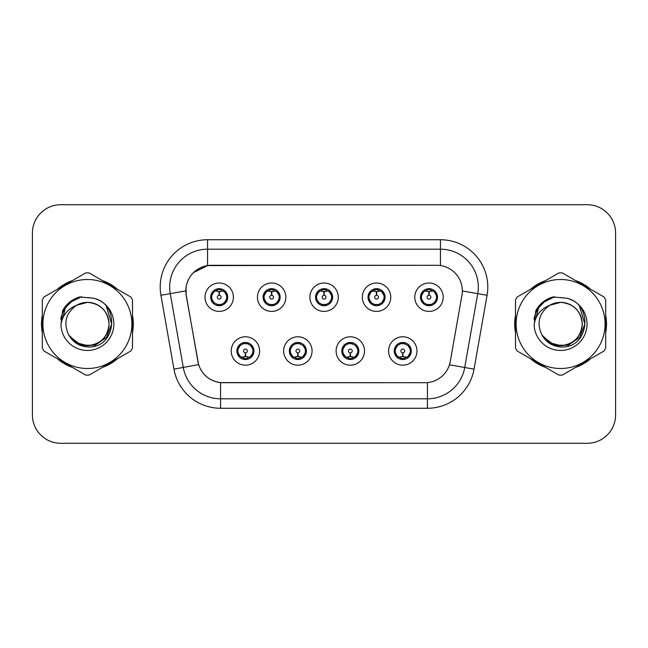 <?xml version="1.0" encoding="UTF-8"?>
<svg xmlns="http://www.w3.org/2000/svg" width="648" height="648" viewBox="0 0 648 648"><rect width="100%" height="100%" fill="white"/><g stroke="black" fill="none" stroke-linecap="round" stroke-linejoin="round"><path stroke-width="0.97" d="M312.069 350.981A14.199 14.199 0 0 1 297.869 365.18A14.199 14.199 0 0 1 283.67 350.981A14.199 14.199 0 0 1 297.869 336.782A14.199 14.199 0 0 1 312.069 350.981M289.348 350.981A8.521 8.521 0 0 0 297.869 359.502A8.521 8.521 0 0 0 306.391 350.981A8.521 8.521 0 0 0 297.869 342.46A8.521 8.521 0 0 0 289.348 350.981L292.653 356.473A7.574 7.574 0 0 1 292.653 345.489L289.429 350.981M364.524 350.981A14.199 14.199 0 0 1 350.317 365.18A14.199 14.199 0 0 1 336.118 350.981A14.199 14.199 0 0 1 350.317 336.782A14.199 14.199 0 0 1 364.524 350.981M341.796 350.981A8.521 8.521 0 0 0 350.317 359.502A8.521 8.521 0 0 0 358.838 350.981A8.521 8.521 0 0 0 350.317 342.46A8.521 8.521 0 0 0 341.796 350.981L345.109 356.473A7.574 7.574 0 0 1 345.109 345.489L341.877 350.981M416.972 350.981A14.199 14.199 0 0 1 402.773 365.18A14.199 14.199 0 0 1 388.565 350.981A14.199 14.199 0 0 1 402.773 336.782A14.199 14.199 0 0 1 416.972 350.981M394.251 350.981A8.521 8.521 0 0 0 402.773 359.502A8.521 8.521 0 0 0 411.294 350.981A8.521 8.521 0 0 0 402.773 342.46A8.521 8.521 0 0 0 394.251 350.981L397.556 356.473A7.574 7.574 0 0 1 397.556 345.489L394.324 350.981M259.621 350.981A14.199 14.199 0 0 1 245.422 365.18A14.199 14.199 0 0 1 231.215 350.981A14.199 14.199 0 0 1 245.422 336.782A14.199 14.199 0 0 1 259.621 350.981M236.901 350.981A8.521 8.521 0 0 0 245.422 359.502A8.521 8.521 0 0 0 253.943 350.981A8.521 8.521 0 0 0 245.422 342.46A8.521 8.521 0 0 0 236.901 350.981L240.206 356.473A7.574 7.574 0 0 1 240.206 345.489L236.974 350.981M285.849 297.205A14.199 14.199 0 0 1 271.642 311.404A14.199 14.199 0 0 1 257.442 297.205A14.199 14.199 0 0 1 271.642 283.006A14.199 14.199 0 0 1 285.849 297.205M263.12 297.205A8.521 8.521 0 0 0 271.642 305.726A8.521 8.521 0 0 0 280.163 297.205A8.521 8.521 0 0 0 271.642 288.684A8.521 8.521 0 0 0 263.12 297.205M338.296 297.205A14.199 14.199 0 0 1 324.097 311.404A14.199 14.199 0 0 1 309.89 297.205A14.199 14.199 0 0 1 324.097 283.006A14.199 14.199 0 0 1 338.296 297.205M315.576 297.205A8.521 8.521 0 0 0 324.097 305.726A8.521 8.521 0 0 0 332.618 297.205A8.521 8.521 0 0 0 324.097 288.684A8.521 8.521 0 0 0 315.576 297.205M390.744 297.205A14.199 14.199 0 0 1 376.545 311.404A14.199 14.199 0 0 1 362.345 297.205A14.199 14.199 0 0 1 376.545 283.006A14.199 14.199 0 0 1 390.744 297.205M368.024 297.205A8.521 8.521 0 0 0 376.545 305.726A8.521 8.521 0 0 0 385.066 297.205A8.521 8.521 0 0 0 376.545 288.684A8.521 8.521 0 0 0 368.024 297.205M443.2 297.205A14.199 14.199 0 0 1 428.992 311.404A14.199 14.199 0 0 1 414.793 297.205A14.199 14.199 0 0 1 428.992 283.006A14.199 14.199 0 0 1 443.2 297.205M420.471 297.205A8.521 8.521 0 0 0 428.992 305.726A8.521 8.521 0 0 0 437.513 297.205A8.521 8.521 0 0 0 428.992 288.684A8.521 8.521 0 0 0 420.471 297.205M233.393 297.205A14.199 14.199 0 0 1 219.194 311.404A14.199 14.199 0 0 1 204.995 297.205A14.199 14.199 0 0 1 219.194 283.006A14.199 14.199 0 0 1 233.393 297.205M210.673 297.205A8.521 8.521 0 0 0 219.194 305.726A8.521 8.521 0 0 0 227.715 297.205A8.521 8.521 0 0 0 219.194 288.684A8.521 8.521 0 0 0 210.673 297.205M186.26 295.302A25.564 25.564 0 0 1 211.434 265.299L436.76 265.299A25.564 25.564 0 0 1 461.935 295.302L450.247 361.576A25.564 25.564 0 0 1 425.072 382.701L223.114 382.701A25.564 25.564 0 0 1 197.94 361.576L186.26 295.302M42.314 315.317A45.919 45.919 0 0 0 42.314 332.683M57.34 358.709A45.919 45.919 0 0 0 72.382 367.392M102.433 367.392A45.919 45.919 0 0 0 117.474 358.709M132.492 332.683A45.919 45.919 0 0 0 132.492 315.317M515.508 315.317A45.919 45.919 0 0 0 515.508 332.683M530.526 358.709A45.919 45.919 0 0 0 545.567 367.392M575.618 367.392A45.919 45.919 0 0 0 590.66 358.709M605.686 332.683A45.919 45.919 0 0 0 605.686 315.317M424.975 382.701L220.571 382.579C209.709 381.04 202.395 375.111 198.636 364.792L186.162 295.302L186.057 287.08C188.511 275.23 195.672 268.07 207.546 265.583L436.663 265.299M193.42 272.638L207.749 265.559M160.931 295.294A47.336 47.336 0 0 1 207.546 239.736L440.454 239.736A47.336 47.336 0 0 1 487.069 295.294L474.044 369.141A47.336 47.336 0 0 1 427.429 408.264L220.571 408.264A47.336 47.336 0 0 1 173.956 369.141L160.931 295.294L170.254 293.649A37.867 37.867 0 0 1 207.546 249.205L440.454 249.205A37.867 37.867 0 0 1 477.746 293.649L464.721 367.497A37.867 37.867 0 0 1 427.429 398.795L220.571 398.795A37.867 37.867 0 0 1 183.279 367.497L170.254 293.649A37.867 37.867 0 0 1 169.679 287.08M223.025 382.701L220.571 382.579L220.571 408.264M173.956 369.141L198.58 364.622M198.005 362.378L197.851 361.576M170.254 293.649L185.774 290.863M117.474 289.291A45.919 45.919 0 0 0 102.433 280.608M72.382 280.608A45.919 45.919 0 0 0 57.34 289.291M590.66 289.291A45.919 45.919 0 0 0 575.618 280.608M545.567 280.608A45.919 45.919 0 0 0 530.526 289.291M615.6 233.11A28.399 28.399 0 0 0 587.201 204.711L60.799 204.711A28.399 28.399 0 0 0 32.4 233.11L32.4 414.89A28.399 28.399 0 0 0 60.799 443.289L587.201 443.289A28.399 28.399 0 0 0 615.6 414.89L615.6 233.11L615.6 414.89M32.4 233.11L32.4 414.89M587.201 204.711L60.799 204.711M60.799 443.289L587.201 443.289M218.319 291.422L218.943 291.535L219.113 295.318A1.887 1.887 180 0 0 217.307 297.254A1.887 1.887 180 0 0 219.194 299.101A1.887 1.887 180 0 0 221.081 297.254A1.887 1.887 180 0 0 219.275 295.318L219.445 291.535L220.069 291.422M223.309 290.847L219.437 291.721M226.768 297.205A7.574 7.574 0 0 1 224.411 302.697L227.634 297.205L224.411 291.713A7.574 7.574 0 0 1 226.768 297.205M217.728 305.597L218.125 304.706L213.978 302.697C210.867 299.036 210.867 295.375 213.978 291.713L210.754 297.221L213.978 302.697A7.574 7.574 0 0 1 213.994 291.705A7.574 7.574 0 0 0 211.621 297.205M219.526 289.64L221.13 289.883A7.574 7.574 0 0 1 221.187 289.899L221.576 289.024M216.975 289.964L218.862 289.64L218.83 288.935M220.66 288.814L220.004 289.672L224.411 291.713C227.521 295.383 227.521 299.044 224.411 302.697L221.187 304.511L221.576 305.386M220.66 305.597L220.263 304.706L221.187 304.511M220.004 304.738L220.409 305.637M221.219 304.503L216.983 304.447M217.728 288.814L218.125 289.705L213.978 291.713M218.384 289.672L217.979 288.773M218.951 291.721L215.079 290.847M246.289 356.764L245.665 356.659L245.503 352.868A1.887 1.887 -0 0 0 247.309 350.941A1.887 1.887 -0 0 0 245.422 349.086A1.887 1.887 -0 0 0 243.526 350.941A1.887 1.887 -0 0 0 245.341 352.868L245.171 356.659L244.547 356.764M241.307 357.34L245.179 356.465M250.638 345.489A7.574 7.574 0 0 1 250.622 356.489A7.574 7.574 0 0 0 252.995 350.981M245.09 358.546L243.486 358.304A7.574 7.574 0 0 1 243.429 358.287L243.041 359.162M247.633 358.223L245.746 358.546L245.778 359.251M243.956 359.373L244.612 358.514L240.206 356.473C237.087 352.812 237.087 349.151 240.206 345.489L243.429 343.675L243.041 342.8M243.956 342.589L244.353 343.481L243.429 343.675M244.612 343.448L244.207 342.549M243.397 343.683L247.633 343.74M246.888 342.589L246.224 343.448L247.406 343.675L247.795 342.8M250.63 345.489C253.749 349.159 253.749 352.82 250.638 356.473L253.862 350.973L250.63 345.489L247.406 343.675M246.888 359.373L246.483 358.482L250.638 356.473M246.224 358.514L246.637 359.413M245.657 356.465L249.537 357.34M270.775 291.422L271.399 291.535L271.561 295.318A1.887 1.887 180 0 0 269.754 297.254A1.887 1.887 180 0 0 271.642 299.101A1.887 1.887 180 0 0 273.537 297.254A1.887 1.887 180 0 0 271.731 295.318L271.893 291.535L272.516 291.422M275.764 290.847L271.885 291.721M279.215 297.205A7.574 7.574 0 0 1 276.858 302.697L280.09 297.205L276.858 291.713A7.574 7.574 0 0 1 279.215 297.205M270.175 288.814L270.581 289.705L266.433 291.713C263.315 295.375 263.315 299.036 266.433 302.697A7.574 7.574 0 0 1 266.441 291.705L263.201 297.221L266.433 302.697L269.657 304.511L269.268 305.386M271.974 289.64L273.578 289.883A7.574 7.574 0 0 1 273.634 289.899L274.023 289.024M269.43 289.964L271.318 289.64L271.285 288.935M273.108 288.814L272.452 289.672L276.858 291.713C279.976 295.383 279.976 299.044 276.858 302.697L273.634 304.511L274.023 305.386M273.108 305.597L272.711 304.706L273.634 304.511M272.452 304.738L272.857 305.637M273.667 304.503L269.43 304.447M270.175 305.597L270.84 304.738L269.657 304.511M271.407 291.721L267.527 290.847M323.222 291.422L323.846 291.535L324.016 295.318A1.887 1.887 180 0 0 322.202 297.254A1.887 1.887 180 0 0 324.097 299.101A1.887 1.887 180 0 0 325.985 297.254A1.887 1.887 180 0 0 324.178 295.318L324.34 291.535L324.964 291.422M328.212 290.847L324.332 291.721M331.671 297.205A7.574 7.574 0 0 1 329.314 302.697L332.537 297.205L329.306 291.713A7.574 7.574 0 0 1 331.671 297.205M322.631 288.814L323.028 289.705L318.881 291.713C315.762 295.375 315.762 299.036 318.881 302.697A7.574 7.574 0 0 1 318.889 291.705L315.649 297.221L318.881 302.697L322.105 304.511L321.716 305.386M324.421 289.64L326.025 289.883A7.574 7.574 0 0 1 326.082 289.899L326.471 289.024M321.878 289.964L323.765 289.64L323.733 288.935M325.563 288.814L324.899 289.672L329.306 291.713C332.424 295.383 332.424 299.044 329.314 302.697L326.082 304.511L326.471 305.386M325.563 305.597L325.158 304.706L326.082 304.511M324.899 304.738L325.312 305.637M326.114 304.503L321.878 304.447M322.631 305.597L323.287 304.738L322.105 304.511M323.854 291.721L319.982 290.847M375.67 291.422L376.294 291.535L376.464 295.318A1.887 1.887 180 0 0 374.657 297.254A1.887 1.887 180 0 0 376.545 299.101A1.887 1.887 180 0 0 378.432 297.254A1.887 1.887 180 0 0 376.626 295.318L376.796 291.535L377.42 291.422M380.66 290.847L376.788 291.721M384.118 297.205A7.574 7.574 0 0 1 381.761 302.697L384.985 297.205L381.761 291.713A7.574 7.574 0 0 1 384.118 297.205M375.079 288.814L375.476 289.705L371.328 291.713C368.218 295.375 368.218 299.036 371.328 302.697A7.574 7.574 0 0 1 371.345 291.705L368.105 297.221L371.328 302.697L374.552 304.511L374.163 305.386M376.877 289.64L378.481 289.883A7.574 7.574 0 0 1 378.537 289.899L378.926 289.024M374.325 289.964L376.213 289.64L376.18 288.935M378.011 288.814L377.355 289.672L381.761 291.713C384.872 295.383 384.872 299.044 381.761 302.697L378.537 304.511L374.333 304.447M378.011 305.597L377.614 304.706L378.537 304.511L378.926 305.386M377.355 304.738L377.76 305.637M375.079 305.597L375.735 304.738L374.552 304.511M376.302 291.721L372.43 290.847M428.125 291.422L428.749 291.535L428.911 295.318A1.887 1.887 180 0 0 427.105 297.254A1.887 1.887 180 0 0 428.992 299.101A1.887 1.887 180 0 0 430.888 297.254A1.887 1.887 180 0 0 429.081 295.318L429.243 291.535L429.867 291.422M433.115 290.847L429.235 291.721M436.566 297.205A7.574 7.574 0 0 1 434.209 302.697L437.44 297.205L434.209 291.713A7.574 7.574 0 0 1 436.566 297.205M427.526 288.814L427.931 289.705L423.784 291.713C420.665 295.375 420.665 299.036 423.784 302.697A7.574 7.574 0 0 1 423.792 291.705L420.552 297.221L423.784 302.697L427.008 304.511L426.619 305.386M429.324 289.64L430.928 289.883A7.574 7.574 0 0 1 430.985 289.899L431.374 289.024M426.781 289.964L428.668 289.64L428.636 288.935M430.458 288.814L429.802 289.672L434.209 291.713C437.327 295.383 437.327 299.044 434.209 302.697L430.985 304.511L426.781 304.447M430.458 305.597L430.061 304.706L430.985 304.511L431.374 305.386M429.802 304.738L430.207 305.637M427.526 305.597L428.19 304.738L427.008 304.511M428.19 289.672L427.777 288.773M428.757 291.721L424.877 290.847M298.744 356.764L298.121 356.659L297.95 352.868A1.887 1.887 -0 0 0 299.757 350.941A1.887 1.887 -0 0 0 297.869 349.086A1.887 1.887 -0 0 0 295.982 350.941A1.887 1.887 -0 0 0 297.788 352.868L297.618 356.659L296.995 356.764M293.755 357.34L297.626 356.465M299.336 342.589L298.939 343.481L303.086 345.489C306.196 349.159 306.196 352.82 303.086 356.473L306.31 350.973L303.086 345.489A7.574 7.574 0 0 1 303.07 356.489A7.574 7.574 0 0 0 305.443 350.981M297.537 358.546L295.942 358.304A7.574 7.574 0 0 1 295.877 358.287L295.488 359.162M300.089 358.223L298.202 358.546L298.234 359.251M296.403 359.373L297.059 358.514L292.653 356.473C289.543 352.812 289.543 349.151 292.653 345.489L295.877 343.675L295.488 342.8M296.403 342.589L296.8 343.481L295.877 343.675M297.059 343.448L296.654 342.549M295.853 343.683L300.081 343.74M299.336 359.373L298.939 358.482L303.086 356.473M298.679 358.514L299.084 359.413M298.112 356.465L301.984 357.34M351.192 356.764L350.568 356.659L350.406 352.868A1.887 1.887 -0 0 0 352.212 350.941A1.887 1.887 -0 0 0 350.317 349.086A1.887 1.887 -0 0 0 348.43 350.941A1.887 1.887 -0 0 0 350.236 352.868L350.074 356.659L349.45 356.764M346.202 357.34L350.082 356.465M351.783 342.589L351.386 343.481L355.533 345.489C358.652 349.159 358.652 352.82 355.533 356.473L358.765 350.973L355.533 345.489A7.574 7.574 0 0 1 355.525 356.489A7.574 7.574 0 0 0 357.89 350.981M349.993 358.546L348.389 358.304A7.574 7.574 0 0 1 348.332 358.287L347.944 359.162M352.536 358.223L350.649 358.546L350.681 359.251M348.851 359.373L349.515 358.514L345.109 356.473C341.99 352.812 341.99 349.151 345.109 345.489L348.332 343.675L347.944 342.8M348.851 342.589L349.256 343.481L348.332 343.675M349.515 343.448L349.102 342.549M348.3 343.683L352.536 343.74M351.783 359.373L351.386 358.482L355.533 356.473M351.127 358.514L351.532 359.413M350.56 356.465L354.432 357.34M403.639 356.764L403.016 356.659L402.854 352.868A1.887 1.887 -0 0 0 404.66 350.941A1.887 1.887 -0 0 0 402.773 349.086A1.887 1.887 -0 0 0 400.877 350.941A1.887 1.887 -0 0 0 402.683 352.868L402.521 356.659L401.898 356.764M398.658 357.34L402.53 356.465M404.239 342.589L403.834 343.481L407.981 345.489C411.099 349.159 411.099 352.82 407.981 356.473L411.213 350.973L407.981 345.489A7.574 7.574 0 0 1 407.973 356.489A7.574 7.574 0 0 0 410.346 350.981M402.44 358.546L400.837 358.304A7.574 7.574 0 0 1 400.78 358.287L400.391 359.162M404.984 358.223L403.096 358.546L403.129 359.251M401.306 359.373L401.963 358.514L397.556 356.473C394.438 352.812 394.438 349.151 397.556 345.489L400.78 343.675L400.391 342.8M401.306 342.589L401.703 343.481L400.78 343.675M401.963 343.448L401.558 342.549M400.748 343.683L404.984 343.74M404.239 359.373L403.834 358.482L407.981 356.473M403.574 358.514L403.988 359.413M403.007 356.465L406.887 357.34M109.034 323.222A21.643 21.643 0 0 0 76.577 305.265C65.975 312.806 63.269 322.55 68.469 334.481L68.761 334.992A21.643 21.643 0 0 0 87.407 345.643C100.553 344.363 107.762 337.146 109.05 324C107.762 310.854 100.553 303.637 87.407 302.357L76.577 305.265L87.407 302.357C100.553 303.637 107.762 310.854 109.05 324C107.762 337.146 100.553 344.363 87.407 345.643A21.643 21.643 0 0 0 109.05 324C107.762 310.854 100.553 303.637 87.407 302.357C100.553 303.637 107.762 310.854 109.05 324C107.762 337.146 100.553 344.363 87.407 345.643C100.553 344.363 107.762 337.146 109.05 324C107.762 310.854 100.553 303.637 87.407 302.357C100.553 303.637 107.762 310.854 109.05 324C107.762 337.146 100.553 344.363 87.407 345.643C100.553 344.363 107.762 337.146 109.05 324C107.762 310.854 100.553 303.637 87.407 302.357C100.553 303.637 107.762 310.854 109.05 324C107.762 337.146 100.553 344.363 87.407 345.643L76.585 342.743L68.761 334.992L76.585 342.743L87.407 345.643L76.585 342.743L68.761 334.992L76.585 342.743L87.407 345.643L76.585 342.743L68.761 334.992L76.585 342.743L87.407 345.643L76.585 342.743L68.761 334.992C72.908 342.298 79.121 346.267 87.407 346.907C116.348 349.329 120.868 303.199 92.956 298.137L79.542 296.97C72.058 299.271 66.42 303.831 62.621 310.651L60.961 324.575A26.455 26.455 0 0 0 87.407 350.455A26.455 26.455 0 0 0 92.956 298.137M87.407 368.501A44.501 44.501 0 0 0 131.9 324A44.501 44.501 0 0 0 87.407 279.499A44.501 44.501 0 0 0 42.906 324A44.501 44.501 0 0 0 87.407 368.501M87.407 375.127A51.127 51.127 0 0 0 89.084 375.095L130.823 350.997A51.127 51.127 0 0 0 132.492 348.098L132.492 299.903A51.127 51.127 0 0 0 130.823 297.003L89.084 272.905A51.127 51.127 0 0 0 85.73 272.905L43.991 297.003A51.127 51.127 0 0 0 42.314 299.903L42.314 348.098A51.127 51.127 0 0 0 43.991 350.997L85.73 375.095A51.127 51.127 0 0 0 87.407 375.127M87.407 297.545L92.98 298.145M60.961 324.575C62.492 315.252 67.7 308.812 76.577 305.265M62.621 310.651L73.329 299.619L79.38 297.019L73.329 299.619L62.654 310.595L73.329 299.619L79.38 297.019L73.329 299.619L62.621 310.651L73.329 299.619L79.542 296.97L73.329 299.619L69.806 302.033L73.329 299.619L79.542 296.97L73.329 299.619L69.806 302.033L73.329 299.619L79.542 296.97L73.329 299.619L69.806 302.033L73.329 299.619L79.542 296.97L73.329 299.619L69.806 302.033M79.38 297.019L73.329 299.619L62.654 310.595L73.329 299.619L79.38 297.019L73.329 299.619L62.654 310.595M582.22 323.222A21.643 21.643 0 0 0 549.763 305.265C539.16 312.806 536.455 322.55 541.655 334.481L541.947 334.992A21.643 21.643 0 0 0 560.593 345.643C573.739 344.363 580.956 337.146 582.236 324C580.956 310.854 573.739 303.637 560.593 302.357L549.763 305.265L560.593 302.357C573.739 303.637 580.956 310.854 582.236 324C580.956 337.146 573.739 344.363 560.593 345.643A21.643 21.643 0 0 0 582.236 324C580.956 310.854 573.739 303.637 560.593 302.357C573.739 303.637 580.956 310.854 582.236 324C580.956 337.146 573.739 344.363 560.593 345.643C573.739 344.363 580.956 337.146 582.236 324C580.956 310.854 573.739 303.637 560.593 302.357C573.739 303.637 580.956 310.854 582.236 324C580.956 337.146 573.739 344.363 560.593 345.643C573.739 344.363 580.956 337.146 582.236 324C580.956 310.854 573.739 303.637 560.593 302.357C573.739 303.637 580.956 310.854 582.236 324C580.956 337.146 573.739 344.363 560.593 345.643L549.771 342.743L541.947 334.992L549.771 342.743L560.593 345.643L549.771 342.743L541.947 334.992L549.771 342.743L560.593 345.643L549.771 342.743L541.947 334.992L549.771 342.743L560.593 345.643L549.771 342.743L541.947 334.992C546.094 342.298 552.307 346.267 560.593 346.907C589.534 349.329 594.054 303.199 566.141 298.137L552.728 296.97C545.251 299.271 539.606 303.831 535.807 310.651L534.146 324.575A26.455 26.455 0 0 0 560.593 350.455A26.455 26.455 0 0 0 566.141 298.137M560.593 368.501A44.501 44.501 0 0 0 605.094 324A44.501 44.501 0 0 0 560.593 279.499A44.501 44.501 0 0 0 516.1 324A44.501 44.501 0 0 0 560.593 368.501M560.593 375.127A51.127 51.127 0 0 0 562.27 375.095L604.009 350.997A51.127 51.127 0 0 0 605.686 348.098L605.686 299.903A51.127 51.127 0 0 0 604.009 297.003L562.27 272.905A51.127 51.127 0 0 0 558.916 272.905L517.177 297.003A51.127 51.127 0 0 0 515.508 299.903L515.508 348.098A51.127 51.127 0 0 0 517.177 350.997L558.916 375.095A51.127 51.127 0 0 0 560.593 375.127M560.593 297.545L566.174 298.145M534.146 324.575C535.677 315.252 540.886 308.812 549.763 305.265M535.807 310.651L546.515 299.619L552.566 297.019L546.515 299.619L535.839 310.595L546.515 299.619L552.566 297.019L546.515 299.619L535.839 310.595L546.515 299.619L552.566 297.019L546.515 299.619L535.807 310.651L546.515 299.619L552.728 296.97L546.515 299.619L542.992 302.033L546.515 299.619L552.728 296.97L546.515 299.619L542.992 302.033L546.515 299.619L552.728 296.97L546.515 299.619L542.992 302.033L546.515 299.619L552.728 296.97L546.515 299.619L542.992 302.033M552.566 297.019L546.515 299.619L535.839 310.595M132.492 329.67A45.441 45.441 0 0 0 132.492 318.33M114.858 287.785A45.441 45.441 0 0 0 105.041 282.115M69.773 282.115A45.441 45.441 0 0 0 59.948 287.785M42.314 318.33A45.441 45.441 0 0 0 42.314 329.67M79.121 297.351L81.543 296.711L73.451 299.83L69.117 302.916L73.451 299.83L81.543 296.711L73.451 299.83L69.117 302.916L73.451 299.83L81.543 296.711L73.451 299.83L69.117 302.916L73.451 299.83L81.543 296.711L73.451 299.83L69.117 302.916L73.451 299.83L81.543 296.711L69.061 302.972L65.197 308.505L62.791 318.03M69.871 336.693L81.089 345.125L95.143 345.279L106.685 337.187L111.667 324L106.474 306.747M59.948 360.215A45.441 45.441 0 0 0 69.773 365.885M105.041 365.885A45.441 45.441 0 0 0 114.858 360.215M69.117 302.916L73.451 299.83L78.246 297.635M605.686 329.67A45.441 45.441 0 0 0 605.686 318.33M588.052 287.785A45.441 45.441 0 0 0 578.227 282.115M542.959 282.115A45.441 45.441 0 0 0 533.142 287.785M515.508 318.33A45.441 45.441 0 0 0 515.508 329.67M552.307 297.351L554.729 296.711L546.637 299.83L542.303 302.916L546.637 299.83L554.729 296.711L546.637 299.83L542.303 302.916L546.637 299.83L554.729 296.711L546.637 299.83L542.303 302.916L546.637 299.83L554.729 296.711L546.637 299.83L542.303 302.916L546.637 299.83L554.729 296.711L542.246 302.972L538.383 308.505L535.977 318.03M543.065 336.693L554.275 345.125L568.328 345.279L579.871 337.187L584.852 324L579.668 306.747M533.142 360.215A45.441 45.441 0 0 0 542.959 365.885M578.227 365.885A45.441 45.441 0 0 0 588.052 360.215M542.303 302.916L546.637 299.83L551.432 297.635M440.454 239.736L440.454 265.567M427.429 382.587L427.429 408.264M449.453 364.808L474.044 369.141M462.324 290.936L487.069 295.294M207.546 239.736L207.546 265.583M217.202 289.899L216.813 289.024M217.202 304.511L216.813 305.386M247.406 358.287L247.795 359.162M264.068 297.205A7.574 7.574 0 0 1 266.441 291.705M269.657 289.899L269.268 289.024M316.524 297.205A7.574 7.574 0 0 1 318.889 291.705M322.105 289.899L321.716 289.024M368.971 297.205A7.574 7.574 0 0 1 371.345 291.705M374.552 289.899L374.163 289.024M421.419 297.205A7.574 7.574 0 0 1 423.792 291.705M427.008 289.899L426.619 289.024M299.862 358.287L300.251 359.162M299.862 343.675L300.251 342.8M352.31 358.287L352.698 359.162M352.31 343.675L352.698 342.8M404.757 358.287L405.146 359.162M404.757 343.675L405.146 342.8M65.197 308.505A27.086 27.086 0 0 0 60.758 319.164M538.383 308.505A27.086 27.086 0 0 0 533.944 319.164M220.409 288.773L219.996 289.672M217.979 305.637L218.392 304.738M244.207 359.413L244.62 358.514M246.637 342.549L246.224 343.448M272.857 288.773L272.444 289.672M270.848 289.672L270.427 288.773M270.427 305.637L270.848 304.738M325.312 288.773L324.899 289.672M323.295 289.672L322.882 288.773M322.882 305.637L323.295 304.738M377.76 288.773L377.347 289.672M375.743 289.672L375.33 288.773M375.33 305.637L375.743 304.738M430.207 288.773L429.794 289.672M427.777 305.637L428.19 304.738M296.654 359.413L297.067 358.514M299.084 342.549L298.671 343.448M349.102 359.413L349.523 358.514M351.532 342.549L351.119 343.448M401.558 359.413L401.971 358.514M403.988 342.549L403.574 343.448"/></g></svg>
